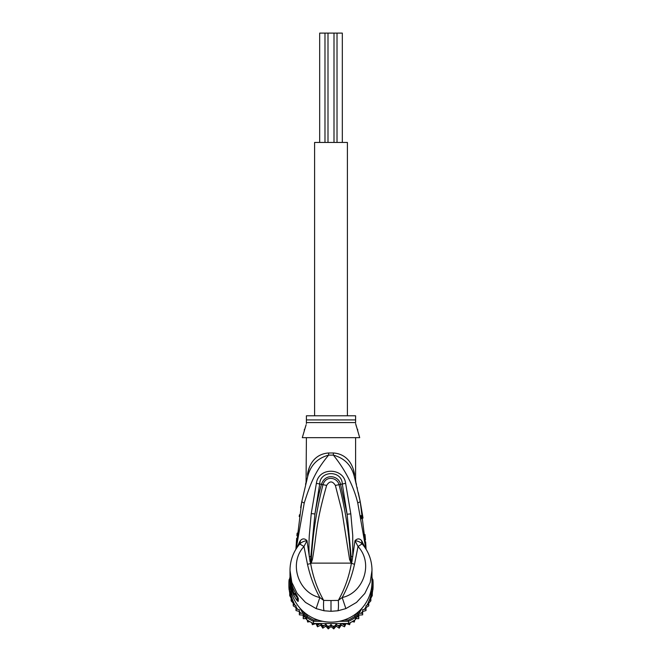 <?xml version="1.0" encoding="UTF-8"?>
<svg xmlns="http://www.w3.org/2000/svg" width="662" height="662" viewBox="0 0 662 662"><rect width="100%" height="100%" fill="white"/><g stroke="black" fill="none" stroke-linecap="round" stroke-linejoin="round"><path stroke-width="0.99" d="M324.984 142.446L324.984 33.1L319.68 33.1L319.68 142.446M342.32 142.446L342.32 33.1L337.016 33.1L337.016 142.446M324.984 33.1L327.996 33.1L327.996 142.446M334.004 142.446L334.004 33.1L337.016 33.1M327.996 33.1L334.004 33.1M347.401 415.794L347.401 142.446L314.599 142.446L314.599 415.794M307.516 477.211L307.615 476.855C310.362 465.436 317.363 458.195 328.625 455.125C315.534 470.864 310.61 482.73 304.222 503.07L296.154 548.839M365.846 548.839L357.753 502.988C353.756 486.413 345.63 470.459 333.375 455.125L328.625 455.125A10.931 1.051 -90 0 0 328.642 452.982C321.84 453.412 310.726 456.979 307.516 473.951L307.615 476.855L301.756 501.763L295.906 549.253L296.65 538.305M300.664 507.622L301.756 501.763L304.222 503.07M306.332 481.655L306.456 481.166M296.89 535.657L297.13 533.133M299.207 516.517L299.472 514.763M290.047 568.327L289.997 572.688A41.003 40.382 -0 0 0 293.68 589.42L298.272 598.365L298.272 601.237C297.867 601.866 296.336 599.789 293.68 595.006A41.003 40.382 180 0 1 289.997 578.274L289.997 581.749A41.003 40.382 -0 0 0 331 622.131A41.003 40.382 -0 0 0 372.003 581.749L371.953 568.302M351.174 563.544L350.67 559.142L351.34 563.528L349.577 559.431L341.964 511.221L335.377 485.42C332.456 480.802 329.544 480.802 326.631 485.42C315.253 525.628 317.164 532.24 312.431 559.39L311.074 563.412L307.499 564.355L303.974 546.498L299.729 543.99C293.349 551.595 290.105 560.366 289.997 570.321L291.81 582.353L297.139 593.4L305.496 602.42L316.13 608.61L324.082 610.769L331 611.307L337.918 610.769L345.87 608.61L356.495 602.428L364.812 593.475L370.174 582.386L372.003 570.321C371.895 560.366 368.651 551.595 362.271 543.99L361.51 540.482C359.466 538.314 357.298 538.372 354.998 540.664L352.73 556.577L352.747 535.426L350.802 513.853L347.12 514.258L351.15 556.428L351.241 563.238L351.307 561.533L351.936 561.682L351.34 563.528C349.048 576.751 344.703 589.048 338.315 600.409C338.621 605.887 338.489 609.338 337.918 610.769M299.803 541.508L300.49 540.482L299.853 543.85L299.191 544.685L299.803 541.508L296.783 547.871M361.51 540.482L365.217 547.871M312.431 559.39L311.33 559.1L310.792 563.263L310.056 561.666L307.002 540.664C304.702 538.372 302.534 538.314 300.49 540.482M310.735 563.18L310.85 556.477L309.278 556.626C308.715 546.357 309.03 542.277 309.253 535.815L311.248 513.58L316.386 483.326C318.596 466.751 343.851 467.678 345.614 483.326L350.802 513.853M351.15 556.428L352.73 556.577L351.936 561.682M345.87 608.61L342.18 597.521C363.339 593.078 373.848 563.428 358.026 546.498L362.147 543.85C360.285 542.079 357.902 541.019 354.998 540.664L358.026 546.498L354.501 564.355C351.845 576.312 347.74 587.368 342.18 597.521L338.315 600.409L331 600.533L331 611.307M362.809 544.685L362.197 541.508M365.631 541.839L366.094 549.253L360.227 501.672L354.906 478.767M328.642 452.982L333.358 452.982A10.931 1.051 90 0 0 333.375 455.125C344.637 458.195 351.638 465.436 354.385 476.855L354.509 477.302M360.277 501.962L363.024 518.073M365.002 534.515L365.482 539.935M355.511 479.52L356.015 482.995M357.116 487.447L357.323 488.308M358.308 492.569L360.227 501.672L357.753 502.988M354.973 479.031L355.262 480.124M355.287 480.215L355.618 481.473M333.358 452.982C340.16 453.412 351.265 456.97 354.484 473.951C355.899 481.588 355.899 481.588 354.484 473.951L354.385 476.855C356.553 484.989 356.553 484.989 354.385 476.855L355.85 482.35M353.318 469.292L354.484 473.951M355.602 480.008L355.602 437.665M306.398 437.665L306.067 482.689M309.361 467.397L307.598 473.512M307.516 473.951C306.101 481.588 306.101 481.588 307.516 473.951M296.849 541.259L298.372 529.674M365.573 545.596L363.777 530.643M361.659 518.834L360.964 515.566M306.117 424.747L302.294 437.665L359.706 437.665L355.602 423.597M306.398 423.589L306.398 422.571L306.398 423.589M304.214 430.01L304.586 429.158M305.182 427.685L305.736 426.055M355.966 425.078L356.561 426.965M357.406 429.133L357.786 430.01M355.602 422.571L355.602 415.794L306.398 415.794L306.398 422.571L355.602 422.571M331 600.533L323.685 600.409C317.297 589.048 312.952 576.751 310.66 563.519L310.693 561.517L310.056 561.666M310.826 563.544L311.33 559.1C312.778 534.035 316.651 509.252 322.965 484.741C325.87 475.068 337.413 477.534 339.035 484.741C345.357 509.26 349.238 534.06 350.67 559.142L349.577 559.431M324.082 610.769C323.503 609.181 323.37 605.73 323.685 600.409L319.82 597.521C298.67 593.078 288.152 563.436 303.974 546.498L307.002 540.664C304.04 541.053 301.657 542.112 299.853 543.85M307.499 564.355C310.321 576.759 314.433 587.815 319.82 597.521L316.13 608.61M310.85 556.477L314.93 513.985L319.713 483.872C320.135 470.227 341.865 470.227 342.287 483.872L347.12 514.258L340.558 484.369C338.812 475.614 325.191 472.767 321.442 484.369C319.192 492.238 317.024 502.11 314.93 513.985L311.248 513.58M316.386 483.326L326.631 485.42M345.614 483.326L335.377 485.42M296.394 594.675L297.312 596.288M296.824 595.519L297.18 597.654L294.681 593.996L293.68 595.006M296.824 596.148L295.178 593.483M295.707 593.475L293.945 593.475L293.945 594.186L295.765 594.186L295.765 593.582M293.945 594.186A41.003 40.382 0 0 1 292.397 590.529L291.851 588.915A41.003 40.382 0 0 1 290.883 585.249L290.883 584.256A41.003 40.382 0 0 1 290.568 582.643L290.568 581.782A41.003 40.382 180 0 0 290.883 583.396L291.197 582.403M292.298 586.06L291.851 586.06A41.003 40.382 180 0 1 290.883 582.403M291.851 586.06L291.851 587.268L292.753 587.268M293.945 593.475L291.851 587.268M291.048 581.782L290.568 581.782M290.668 579.978L290.444 579.978A41.003 40.382 180 0 1 289.997 574.062A41.003 40.382 180 0 1 290.006 573.375M290.444 579.978L290.568 582.113M289.997 574.062L289.997 574.914A41.003 40.382 -0 0 0 290.039 576.792L290.444 582.113M290.039 576.983L290.014 576.13A41.003 40.382 180 0 1 289.997 575.055A41.003 40.382 180 0 1 289.997 574.98M289.997 575.055L289.997 575.907A41.003 40.382 -0 0 0 290.014 576.983M290.006 582.593A41.003 40.382 -0 0 0 290.155 586.987L290.403 587.401M305.728 613.542L307.449 616.487A41.003 40.382 0 0 0 313.705 620.046L318 620.046M344 620.046L348.295 620.046A41.003 40.382 -0 0 0 354.551 616.487L356.272 613.542M371.597 587.401L371.845 586.987A41.003 40.382 -0 0 0 371.994 582.593M289.997 578.183L289.087 579.738L290.155 579.879M289.087 579.738A42.095 41.458 -0 0 0 288.905 583.619A42.095 41.458 -0 0 0 289.087 587.508L290.155 586.987M293.241 603.454L293.249 605.871L295.997 607.608L295.997 605.705L293.241 604.332L293.241 601.559L293.241 603.107L291.139 600.839L291.139 598.216L289.716 595.601L289.716 591.191L289.087 589.693L289.087 587.508L291.057 590.86M303.014 611.258L306.63 617.423L307.449 616.487M339.209 621.312L348.535 621.312L348.535 623.496L313.465 623.496A42.095 41.458 180 0 1 312.381 622.983A42.095 41.458 180 0 1 307.615 620.277A42.095 41.458 180 0 1 306.63 619.607L306.63 617.423A42.095 41.458 0 0 0 313.465 621.312L313.705 620.046M357.025 616.785L358.754 617.166L358.821 613.724L355.37 619.607L355.37 617.423L358.986 611.258M348.295 620.046L348.535 621.312A42.095 41.458 -0 0 0 355.37 617.423L354.551 616.487M355.37 619.607A42.095 41.458 180 0 1 354.385 620.277A42.095 41.458 180 0 1 349.619 622.983A42.095 41.458 180 0 1 348.535 623.496M313.465 623.496L313.465 621.312L322.791 621.312M370.943 590.86L372.913 587.508A42.095 41.458 -0 0 0 373.095 583.619A42.095 41.458 -0 0 0 372.913 579.738L372.003 578.183M371.845 586.987L372.913 587.508L372.913 589.693L369.628 595.295M373.095 583.619L373.095 585.804A42.095 41.458 -0 0 1 373.004 588.518A42.095 41.458 180 0 1 372.913 589.693M289.087 589.693A42.095 41.458 180 0 1 288.996 588.518L289.716 593.02M288.905 583.619L288.905 585.804A42.095 41.458 -0 0 0 288.996 588.518M358.821 613.724L359.127 613.211L362.652 613.326L362.652 609.719L366.003 609.023L366.003 605.705L368.759 604.332L368.759 601.204L370.861 599.317L370.861 596.33L372.284 594.079L372.491 590.463M362.23 607.915L359.127 613.211M373.004 588.518L372.284 593.02L372.284 591.191M372.913 579.738L371.845 579.879M325.861 626.136L325.861 624.241L328.244 627.361L331 624.572L331 626.467L328.244 628.883L325.861 626.136L322.791 628.172L320.813 625.151L317.47 626.773L315.94 623.521L312.373 624.705L311.728 622.661M312.381 622.983L312.381 624.696M309.824 621.635L307.607 621.999L307.284 620.054M307.615 620.277L307.607 621.999M306.63 619.607L304.975 616.785L303.246 617.166L303.246 618.697L303.163 613.707M306.018 618.573L303.246 618.697M304.975 616.785L303.179 613.724L303.246 617.166M303.179 613.724L302.873 613.211L299.348 613.326L299.348 614.857L299.348 613.376M303.163 615.114L299.348 614.849M300.846 613.169A41.003 40.382 0 0 1 299.348 611.481L299.348 609.719L297.627 609.272A41.003 40.382 -0 0 1 295.997 606.839L295.997 610.554L299.348 611.481L299.348 613.326M295.997 609.023L297.627 609.272M295.997 610.546L295.997 608.734M295.004 605.142A41.003 40.382 -0 0 1 293.241 601.559L291.139 599.317L291.139 600.848M291.139 598.216L291.139 599.317M289.716 595.61L289.716 594.079L291.139 596.33M289.716 591.191L289.716 594.079M331 624.572L333.756 627.361L336.139 624.241L336.139 626.136L333.764 628.9L331 626.467M333.764 628.9L333.756 627.361M341.187 623.496L341.187 625.151L339.225 628.188L336.139 626.136M346.06 623.496L344.513 626.79L341.187 625.151M344.538 626.782L345.233 623.496M350.272 622.661L349.602 624.721L346.06 623.521M354.716 620.054L354.369 622.007L352.176 621.635M354.393 621.999L354.385 620.277M362.652 613.376L362.652 614.849L358.837 615.114L358.746 618.705L355.982 618.573M358.754 618.697L358.754 617.166M362.652 614.849L362.652 613.326M366.003 608.734L365.995 610.571L362.652 611.481A41.003 40.382 -0 0 1 361.154 613.169M368.759 603.454L368.751 605.871L366.003 607.608L366.003 606.839A41.003 40.382 0 0 1 364.373 609.272M368.759 605.854L368.759 604.332M328.236 628.9L328.244 627.361M317.487 626.79L317.47 625.251L320.358 623.496M372.284 593.02L372.284 595.61L370.861 598.216L370.861 600.856L368.759 603.107M325.861 624.241L322.791 626.657L322.791 628.172M320.813 625.151L320.813 623.496M320.962 623.496L322.791 626.657M316.767 623.496L317.47 625.251M341.642 623.496L344.53 625.251M336.139 624.241L339.209 626.657L339.209 628.172M339.209 626.657L341.038 623.496M302.873 613.211L299.77 607.915M292.372 595.295L290.494 592.093A41.003 40.382 -0 0 0 292.993 600.955M289.997 577.363L289.741 578.621M289.716 577.901L289.716 578.671M372.284 578.671L372.003 577.314M349.619 622.983L349.619 624.696M358.837 615.114L358.837 613.707M366.003 609.023L366.003 610.546M370.861 599.317L370.861 600.856M370.861 598.216L370.861 596.33M372.284 594.079L372.284 595.61M320.507 625.317L321.012 625.474M325.348 626.509L326.275 626.649M330.479 626.964L331.513 626.955M335.758 626.6L336.594 626.467M336.453 626.368L335.874 626.459M331.389 626.84L330.603 626.84M326.167 626.517L325.489 626.409M289.509 590.463L290.494 592.093M289.997 578.274A41.003 40.382 180 0 1 289.997 577.727L289.997 578.274M351.265 563.18L354.501 564.355M306.398 419.915L355.602 419.915M351.133 563.122L310.867 563.122M298.272 598.365A5.47 5.387 180 0 1 297.296 596.255M297.172 596.148L297.172 597.993A5.47 5.387 0 0 0 298.272 601.237M343.222 624.349A41.003 40.382 -0 0 0 345.134 623.712M357.265 616.81A41.003 40.382 -0 0 0 358.787 615.503M369.007 600.955A41.003 40.382 -0 0 0 371.506 592.093M366.996 605.142A41.003 40.382 0 0 0 368.759 601.559M322.013 625.201A41.003 40.382 -0 0 0 323.991 625.59M327.309 626.02A41.003 40.382 -0 0 0 329.328 626.153M332.672 626.153A41.003 40.382 -0 0 0 334.691 626.02M338.009 625.59A41.003 40.382 -0 0 0 339.987 625.201M316.866 623.712A41.003 40.382 -0 0 0 318.778 624.349M303.213 615.503A41.003 40.382 -0 0 0 304.735 616.81M295.906 549.253L301.756 501.763M354.782 478.328L355.933 482.689M356.057 483.177L356.47 484.286M305.53 484.286L307.615 476.855M306.589 480.662L306.705 480.248M307.267 478.121L307.433 477.517M359.342 497.319L360.227 501.672M289.997 572.688C290.014 578.547 291.247 584.149 293.696 589.486L296.22 594.418"/></g></svg>

